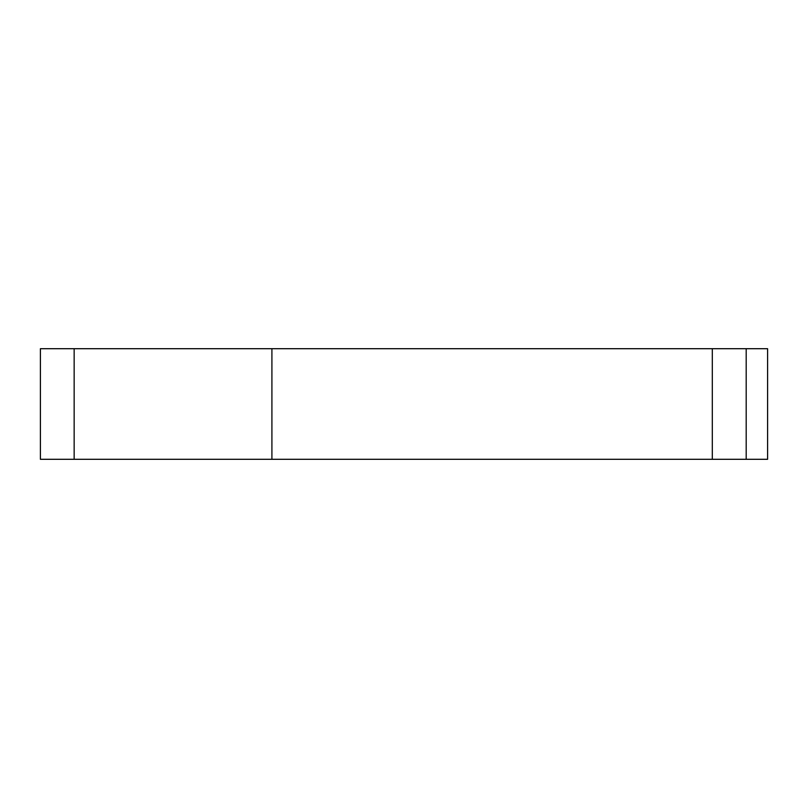 <?xml version="1.0" encoding="UTF-8"?>
<svg xmlns="http://www.w3.org/2000/svg" width="808" height="808" viewBox="0 0 808 808"><rect width="100%" height="100%" fill="white"/><g stroke="black" fill="none" stroke-linecap="round" stroke-linejoin="round"><path stroke-width="1.21" d="M40.4 459.298L40.4 348.702L74.154 348.702L74.154 459.298L40.4 459.298M74.154 459.298L767.6 459.298L767.6 348.702L74.154 348.702M746.188 459.298L746.188 348.702M271.912 459.298L271.912 348.702M712.303 459.298L712.303 348.702"/></g></svg>
